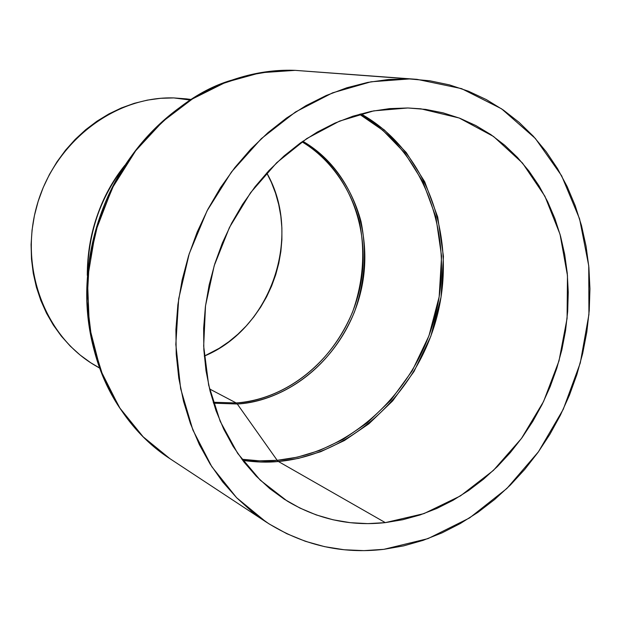 <?xml version="1.0" encoding="UTF-8"?>
<svg xmlns="http://www.w3.org/2000/svg" width="621" height="621" viewBox="0 0 621 621"><rect width="100%" height="100%" fill="white"/><g stroke="black" fill="none" stroke-linecap="round" stroke-linejoin="round"><path stroke-width="0.93" d="M241.848 459.237C254.711 461.038 266.494 461.395 277.191 460.316L278.418 461.512C267.62 462.606 255.728 462.241 242.726 460.402L260.517 462.04L278.418 461.512L385.315 522.626C350.407 526.437 317.673 519.226 287.127 501.007L260.323 480.235L237.688 453.408L220.199 421.348L208.664 385.144L203.672 346.107L205.52 305.749L214.214 265.672L229.444 227.472L250.573 192.696L276.718 162.694L306.782 138.568L339.524 121.126L373.648 110.88L407.857 107.976L420.836 108.815L459.198 118.006L493.555 136.488L522.486 163.044L544.889 196.197L560.033 234.288L567.47 275.608L567.082 318.394L558.993 360.917L543.585 401.492L521.438 438.504L493.385 470.431L460.472 495.884L423.957 513.614L385.315 522.626L278.418 461.512C353.054 454.634 419.128 390.982 437.828 313.155C456.761 235.406 426.192 150.204 360.879 113.837L384.306 129.913L406.243 152.51L424.725 181.79L437.704 217.001L443.441 256.326L441.042 297.102L430.788 336.365L414.005 371.521L392.674 400.887L368.89 423.801L344.484 440.491L320.778 451.677L298.608 458.36L278.418 461.512L277.191 460.316L259.469 460.836L241.848 459.237M213.5 403.208L237.284 403.992L277.191 460.316L237.284 403.992C269.553 402.656 326.048 379.827 354.444 311.998C364.938 282.151 367.12 251.979 361.003 221.472C350.718 182.954 327.104 155.444 302.8 141.262C352.107 169.649 375.325 234.575 360.327 293.562C345.517 352.604 294.214 399.901 237.284 403.992L236.174 402.944L237.284 403.992L213.5 403.208M301.977 141.836C326.118 156.112 349.452 183.661 359.497 222C365.435 252.351 363.145 282.307 352.635 311.882C324.247 379.066 268.233 401.608 236.174 402.944L213.197 402.253L236.174 402.944L209.541 388.94L236.174 402.944C292.724 398.892 343.724 352.037 358.573 293.43C373.609 234.878 350.78 170.325 301.977 141.836M99.663 368.028L90.767 362.78L80.125 355.041L70.274 346.13L61.316 336.124L53.367 325.117L46.505 313.209L40.831 300.51L36.391 287.166L33.262 273.294L31.485 259.058L31.081 244.596L32.059 230.065L34.419 215.627L38.137 201.437L43.167 187.643L49.463 174.416L56.953 161.879L65.547 150.173L75.157 139.422L85.659 129.735L96.954 121.204L108.9 113.922L121.374 107.953L134.245 103.334L147.363 100.121L160.606 98.312L173.826 97.924L186.432 98.879L173.826 97.924L190.422 100.059L173.826 97.924C115.188 96.092 55.432 141.262 37.244 204.387C18.723 267.426 45.046 336.629 95.455 365.676L99.709 368.168M121.079 170.573C100.61 198.278 89.432 231.082 87.522 268.994C88.811 232.813 99.989 200.009 121.079 170.573M87.289 275.359C88.112 232.27 100.61 195.615 124.782 165.396C99.81 197.796 87.313 234.451 87.289 275.359M416.815 79.333L295.115 70.352L417.048 79.356L461.558 88.632L501.551 108.807L535.333 138.436L561.632 175.774L579.595 218.887L588.739 265.788L588.925 314.474L580.286 362.959L563.247 409.332L538.469 451.762L506.852 488.502L469.569 517.937L428.016 538.617L383.863 549.329L403.611 545.882L423.048 540.371L442.012 532.88L460.355 523.503L477.922 512.348L494.595 499.532L510.237 485.18L524.745 469.422L538.003 452.406L549.927 434.265L560.421 415.154L569.426 395.22L576.855 374.618L582.669 353.512L586.806 332.072L589.244 310.453L589.942 288.819L588.887 267.356L586.069 246.226L581.504 225.602L575.193 205.667L567.167 186.587L557.479 168.539L546.169 151.695L533.323 136.224L519.016 122.29L503.352 110.049L486.453 99.647L468.451 91.217L449.503 84.891L429.771 80.777L409.433 78.945L388.692 79.48L367.764 82.407L346.86 87.755L326.204 95.502L306.037 105.609L286.584 117.998L268.086 132.56L250.76 149.149L234.816 167.608L220.455 187.728L207.864 209.293L197.191 232.052L188.574 255.743L182.108 280.079L177.87 304.771L175.906 329.541L176.209 354.086L178.778 378.135L183.544 401.399L190.437 423.638L199.357 444.613L210.154 464.104L222.698 481.935L236.818 497.926L252.336 511.952L269.064 523.907L286.809 533.703L305.369 541.295L324.55 546.643L344.15 549.756L363.984 550.633L383.863 549.329C341.822 554.281 302.574 545.184 266.13 522.013L236.585 497.693L211.808 466.697L192.859 429.957L180.649 388.707L175.821 344.422L178.685 298.817L189.226 253.686L207.057 210.845L231.447 171.994L261.356 138.63L295.526 111.959L332.569 92.847L371.009 81.793L409.433 78.945L295.138 70.359L260.331 72.758L225.679 82.321L192.471 98.91L161.988 122.058L135.448 151.035L113.93 184.794L98.335 222.062L89.269 261.387L87.08 301.239L91.768 340.06L103.055 376.404L120.373 408.96L142.946 436.641L169.828 458.601L143.335 437.029L119.418 407.516L100.594 370.209L89.331 326.53L87.437 279.225L95.409 231.866L112.254 188.07L135.813 150.554L163.424 120.761L192.58 98.84L221.332 84.06L248.4 75.226L273.093 71.05L295.084 70.352M407.857 107.976L425.758 109.412L443.161 112.867L459.905 118.277L475.833 125.543L490.815 134.571L504.726 145.244L517.456 157.439L528.913 171.008L539.012 185.826L547.683 201.732L554.887 218.576L560.561 236.205L564.691 254.47L567.26 273.201L568.254 292.243L567.679 311.447L565.545 330.651L561.889 349.708L556.734 368.455L550.128 386.759L542.117 404.465L532.771 421.426L522.152 437.518L510.346 452.593L497.429 466.526L483.511 479.195L468.684 490.481L453.074 500.278L436.796 508.475L419.982 514.98L402.773 519.723L385.315 522.626L367.772 523.627L350.291 522.68L333.035 519.777L316.19 514.902L299.912 508.056L284.387 499.284L269.778 488.634L256.248 476.183L243.968 462.024L233.077 446.289L223.723 429.127L216.023 410.691L210.084 391.168L206.009 370.776L203.843 349.732L203.634 328.261L205.404 306.611L209.137 285.031L214.804 263.77L222.334 243.075L231.641 223.172L242.609 204.309L255.115 186.68L269.009 170.488L284.115 155.902L300.254 143.063L317.23 132.11L334.859 123.129L352.938 116.197L371.257 111.353L389.623 108.613L407.857 107.976M231.517 80.194C197.563 90.099 164.418 115.102 132.071 155.196C104.491 192.549 89.408 236.78 86.831 287.888C86.707 335.03 97.683 375.068 119.752 408.02M266.13 522.013L169.828 458.601C118.277 425.3 84.642 359.124 86.831 287.888C88.57 239.108 103.653 194.878 132.071 155.196C172.273 99.709 235.864 67.922 295.115 70.352M204.286 356.105L219.205 348.296L228.839 341.736L237.866 334.261L246.226 325.963L253.842 316.896L260.641 307.162L266.588 296.846L271.618 286.025L275.701 274.8L278.782 263.265L280.855 251.521L281.895 239.675L281.88 227.822L280.816 216.061L278.705 204.503L275.561 193.247L271.393 182.395L266.735 172.933C302.939 235.662 271.268 328.548 204.286 356.105M359.466 114.225C424.461 150.507 454.844 235.343 435.965 312.728C417.312 390.19 351.502 453.501 277.191 460.316L297.296 457.188L319.357 450.551L342.963 439.427L367.259 422.839L390.943 400.048L412.197 370.846L428.925 335.876L439.163 296.815L441.578 256.225L435.903 217.063L423.01 181.984L404.62 152.805L382.8 130.27L359.466 114.225M186.416 98.879L191.307 99.5"/></g></svg>
